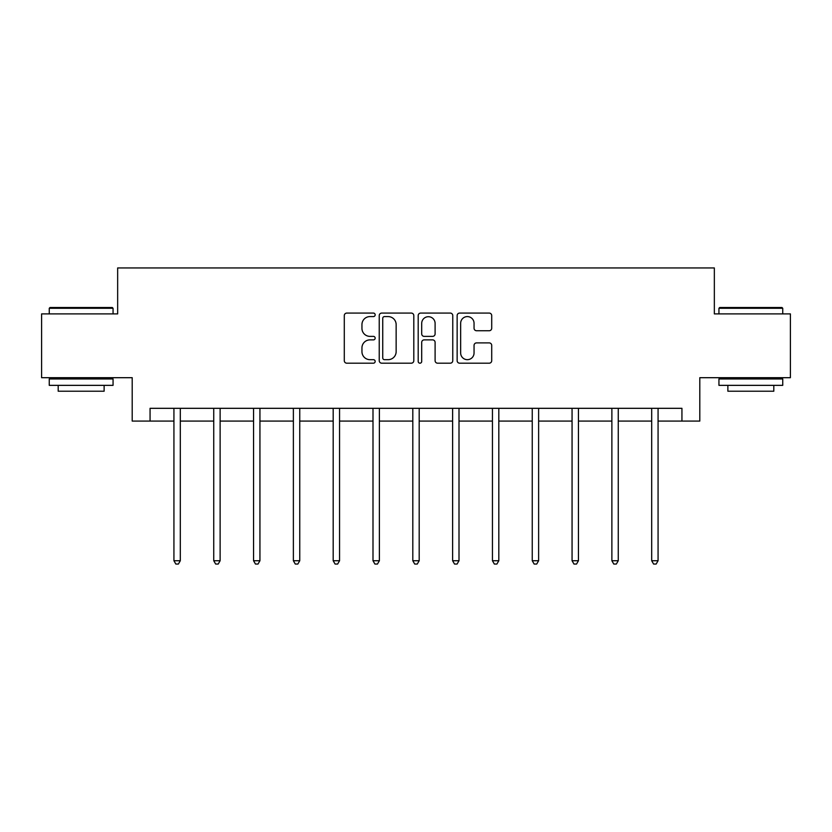<?xml version="1.0" encoding="UTF-8"?>
<svg xmlns="http://www.w3.org/2000/svg" width="832" height="832" viewBox="0 0 832 832"><rect width="100%" height="100%" fill="white"/><g stroke="black" fill="none" stroke-linecap="round" stroke-linejoin="round"><path stroke-width="1.25" d="M375.17 314.839A1.758 1.758 0 0 0 373.412 313.082L346.798 313.082A2.506 2.506 0 0 0 344.292 315.588L344.292 360.682A2.506 2.506 0 0 0 346.798 363.189L373.412 363.189A1.758 1.758 0 0 0 375.17 361.431A1.758 1.758 0 0 0 373.412 359.674L369.97 359.674A8.018 8.018 0 0 1 361.951 351.666L361.951 347.901A8.018 8.018 0 0 1 369.97 339.882L373.412 339.882A1.758 1.758 0 0 0 375.17 338.135A1.758 1.758 0 0 0 373.412 336.378L369.97 336.378A8.018 8.018 0 0 1 361.951 328.359L361.951 324.605A8.018 8.018 0 0 1 369.97 316.586L373.412 316.586A1.758 1.758 0 0 0 375.17 314.839M489.216 330.741A2.506 2.506 0 0 0 491.712 328.234L491.712 315.588A2.506 2.506 0 0 0 489.216 313.082L459.649 313.082A2.506 2.506 0 0 0 457.142 315.588L457.142 360.682A2.506 2.506 0 0 0 459.649 363.189L489.216 363.189A2.506 2.506 0 0 0 491.712 360.682L491.712 345.394A2.506 2.506 0 0 0 489.216 342.898L476.559 342.898A2.506 2.506 0 0 0 474.053 345.394L474.053 352.976A6.698 6.698 0 0 1 467.355 359.674A6.698 6.698 0 0 1 460.658 352.976L460.658 323.294A6.698 6.698 0 0 1 467.355 316.586A6.698 6.698 0 0 1 474.053 323.294L474.053 328.234A2.506 2.506 0 0 0 476.559 330.741L489.216 330.741M150.062 421.075L150.062 408.314L681.938 408.314L681.938 421.075L699.795 421.075L699.795 377.697L790.4 377.697L790.4 313.893L714.345 313.893L714.345 267.946L117.655 267.946L117.655 313.893L41.6 313.893L41.6 377.697L132.205 377.697L132.205 421.075L173.93 421.075M413.806 315.588A2.506 2.506 0 0 0 411.299 313.082L381.742 313.082A2.506 2.506 0 0 0 379.236 315.588L379.236 360.682A2.506 2.506 0 0 0 381.742 363.189L411.299 363.189A2.506 2.506 0 0 0 413.806 360.682L413.806 315.588M420.701 313.082L450.258 313.082A2.506 2.506 0 0 1 452.764 315.588L452.764 360.682A2.506 2.506 0 0 1 450.258 363.189L437.611 363.189A2.506 2.506 0 0 1 435.105 360.682L435.105 342.389A2.506 2.506 0 0 0 432.598 339.882L424.206 339.882A2.506 2.506 0 0 0 421.699 342.389L421.699 361.431A1.758 1.758 0 0 1 419.942 363.189A1.758 1.758 0 0 1 418.194 361.431L418.194 315.588A2.506 2.506 0 0 1 420.701 313.082M180.305 421.075L213.741 421.075M220.126 421.075L253.552 421.075M259.938 421.075L293.374 421.075M299.749 421.075L333.185 421.075M339.56 421.075L372.996 421.075M379.382 421.075L412.807 421.075M419.193 421.075L452.618 421.075M459.004 421.075L492.44 421.075M498.815 421.075L532.251 421.075M538.626 421.075L572.062 421.075M578.448 421.075L611.874 421.075M618.259 421.075L651.695 421.075M658.07 421.075L681.938 421.075M384.498 316.586A1.758 1.758 0 0 0 382.741 318.344L382.741 357.926A1.758 1.758 0 0 0 384.498 359.674L388.128 359.674A8.018 8.018 0 0 0 396.146 351.666L396.146 324.605A8.018 8.018 0 0 0 388.128 316.586L384.498 316.586M435.105 323.419A6.698 6.698 0 0 0 428.397 316.711A6.698 6.698 0 0 0 421.699 323.419L421.699 333.871A2.506 2.506 0 0 0 424.206 336.378L432.598 336.378A2.506 2.506 0 0 0 435.105 333.871L435.105 323.419M180.648 408.314L180.492 408.689A2.548 2.548 0 0 0 180.305 409.646L180.305 560.737L173.93 560.737L173.93 409.646A2.548 2.548 0 0 0 173.742 408.689L173.597 408.314M180.305 560.737L178.391 564.054L175.843 564.054L173.93 560.737M50.024 307.507L112.299 307.507L113.058 308.277L49.254 308.277L50.024 307.507M81.162 385.351L49.254 385.351L49.254 378.966L113.058 378.966L113.058 385.351L81.162 385.351M104.125 385.351L104.125 391.217L58.188 391.217L58.188 385.351M719.701 307.507L781.976 307.507L782.746 308.277L718.942 308.277L719.701 307.507M750.838 385.351L718.942 385.351L718.942 378.966L782.746 378.966L782.746 385.351L750.838 385.351M773.812 385.351L773.812 391.217L727.875 391.217L727.875 385.351M220.459 408.314L220.303 408.689A2.548 2.548 0 0 0 220.126 409.646L220.126 560.737L213.741 560.737L213.741 409.646A2.548 2.548 0 0 0 213.554 408.689L213.408 408.314M220.126 560.737L218.213 564.054L215.654 564.054L213.741 560.737M260.27 408.314L260.125 408.689A2.548 2.548 0 0 0 259.938 409.646L259.938 560.737L253.552 560.737L253.552 409.646A2.548 2.548 0 0 0 253.375 408.689L253.219 408.314M259.938 560.737L258.024 564.054L255.466 564.054L253.552 560.737M300.082 408.314L299.936 408.689A2.548 2.548 0 0 0 299.749 409.646L299.749 560.737L293.374 560.737L293.374 409.646A2.548 2.548 0 0 0 293.186 408.689L293.03 408.314M299.749 560.737L297.835 564.054L295.287 564.054L293.374 560.737M339.903 408.314L339.747 408.689A2.548 2.548 0 0 0 339.56 409.646L339.56 560.737L333.185 560.737L333.185 409.646A2.548 2.548 0 0 0 332.998 408.689L332.852 408.314M339.56 560.737L337.646 564.054L335.098 564.054L333.185 560.737M379.714 408.314L379.558 408.689A2.548 2.548 0 0 0 379.382 409.646L379.382 560.737L372.996 560.737L372.996 409.646A2.548 2.548 0 0 0 372.809 408.689L372.663 408.314M379.382 560.737L377.458 564.054L374.91 564.054L372.996 560.737M419.526 408.314L419.37 408.689A2.548 2.548 0 0 0 419.193 409.646L419.193 560.737L412.807 560.737L412.807 409.646A2.548 2.548 0 0 0 412.63 408.689L412.474 408.314M419.193 560.737L417.279 564.054L414.721 564.054L412.807 560.737M459.337 408.314L459.191 408.689A2.548 2.548 0 0 0 459.004 409.646L459.004 560.737L452.618 560.737L452.618 409.646A2.548 2.548 0 0 0 452.442 408.689L452.286 408.314M459.004 560.737L457.09 564.054L454.542 564.054L452.618 560.737M499.148 408.314L499.002 408.689A2.548 2.548 0 0 0 498.815 409.646L498.815 560.737L492.44 560.737L492.44 409.646A2.548 2.548 0 0 0 492.253 408.689L492.097 408.314M498.815 560.737L496.902 564.054L494.354 564.054L492.44 560.737M538.97 408.314L538.814 408.689A2.548 2.548 0 0 0 538.626 409.646L538.626 560.737L532.251 560.737L532.251 409.646A2.548 2.548 0 0 0 532.064 408.689L531.918 408.314M538.626 560.737L536.713 564.054L534.165 564.054L532.251 560.737M578.781 408.314L578.625 408.689A2.548 2.548 0 0 0 578.448 409.646L578.448 560.737L572.062 560.737L572.062 409.646A2.548 2.548 0 0 0 571.875 408.689L571.73 408.314M578.448 560.737L576.534 564.054L573.976 564.054L572.062 560.737M618.592 408.314L618.446 408.689A2.548 2.548 0 0 0 618.259 409.646L618.259 560.737L611.874 560.737L611.874 409.646A2.548 2.548 0 0 0 611.697 408.689L611.541 408.314M618.259 560.737L616.346 564.054L613.787 564.054L611.874 560.737M658.403 408.314L658.258 408.689A2.548 2.548 0 0 0 658.07 409.646L658.07 560.737L651.695 560.737L651.695 409.646A2.548 2.548 0 0 0 651.508 408.689L651.352 408.314M658.07 560.737L656.157 564.054L653.609 564.054L651.695 560.737M49.254 313.893L49.254 308.277M63.804 378.966L63.804 377.697M98.509 378.966L98.509 377.697M113.058 313.893L113.058 308.277M718.942 313.893L718.942 308.277M733.491 378.966L733.491 377.697M768.196 378.966L768.196 377.697M782.746 313.893L782.746 308.277"/></g></svg>
